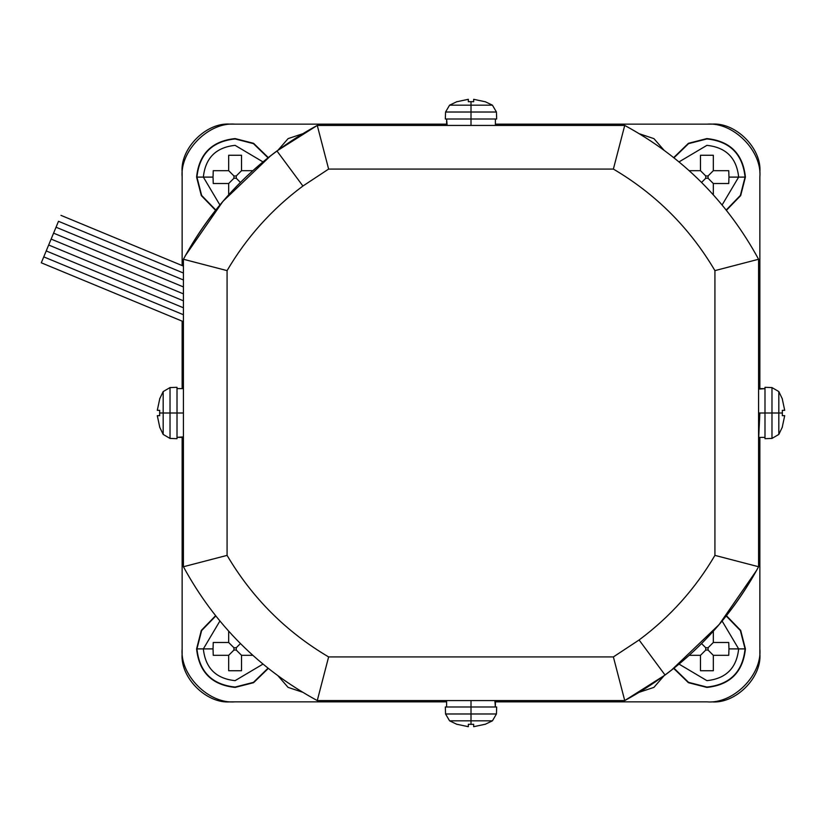 <?xml version="1.0" encoding="UTF-8"?>
<svg xmlns="http://www.w3.org/2000/svg" width="826" height="826" viewBox="0 0 826 826"><rect width="100%" height="100%" fill="white"/><g stroke="black" fill="none" stroke-linecap="round" stroke-linejoin="round"><path stroke-width="1.24" d="M58.491 221.296L183.424 273.034L58.491 221.296L53.587 233.149L183.424 286.932L53.587 233.149L48.672 245.012L183.424 300.829L48.672 245.012L43.757 256.876L183.424 314.727L43.757 256.876L41.3 262.802L58.491 221.296M203.351 648.895L196.939 648.895C199.376 671.91 212.086 684.63 235.1 687.056L253.437 682.359L268.016 668.203L253.437 682.359L235.1 687.056C212.086 684.63 199.376 671.91 196.939 648.895L196.588 648.895C199.035 672.127 211.869 684.96 235.1 687.418L253.582 682.689L268.295 668.43L253.582 682.689L235.1 687.418C211.869 684.96 199.035 672.127 196.588 648.895L201.317 630.414L215.576 615.7L201.317 630.414L196.939 648.895L201.637 630.568L215.792 615.99L201.637 630.568L196.939 648.895L203.351 648.895C205.375 668.048 215.958 678.631 235.1 680.645C215.958 678.631 205.375 668.048 203.351 648.895L213.036 648.895L203.351 648.895L219.892 621.038L203.351 648.895M262.967 664.104L235.1 680.645L262.967 664.104M252.797 655.317L241.522 655.317L241.522 670.743L228.678 670.743L228.678 655.317L213.253 655.317L213.036 648.895L213.253 655.317L228.678 655.317L233.944 650.052L233.944 647.749L228.678 642.483L213.253 642.483L213.036 648.895L213.253 642.483L228.678 642.483L228.678 631.209L228.678 642.483L233.944 647.749L236.257 647.749L236.257 650.052L241.522 655.317L252.797 655.317M203.351 177.105L196.939 177.105L201.637 195.432L215.792 210.011L201.637 195.432L196.939 177.105L201.317 195.586L215.576 210.3L201.317 195.586L196.588 177.105C199.035 153.873 211.869 141.04 235.1 138.582L253.582 143.311L268.295 157.57L253.582 143.311L235.1 138.582C211.869 141.04 199.035 153.873 196.588 177.105L196.939 177.105C199.376 154.09 212.086 141.37 235.1 138.944L253.437 143.641L268.016 157.797L253.437 143.641L235.1 138.944C212.086 141.37 199.376 154.09 196.939 177.105L203.351 177.105L219.892 204.962L203.351 177.105L213.036 177.105L203.351 177.105C205.375 157.952 215.958 147.369 235.1 145.355C215.958 147.369 205.375 157.952 203.351 177.105M228.678 183.517L228.678 194.791L228.678 183.517L213.253 183.517L213.036 177.105L213.253 183.517L228.678 183.517L233.944 178.251L233.944 175.948L228.678 170.683L213.253 170.683L213.036 177.105L213.253 170.683L228.678 170.683L228.678 155.257L228.678 170.683L233.944 175.948L236.257 175.948L236.257 178.251L240.418 182.422L236.257 178.251L233.944 178.251L228.678 183.517L213.253 183.517M673.985 668.203L688.564 682.359L706.901 687.056C729.916 684.63 742.626 671.91 745.062 648.895L738.65 648.895C736.627 668.048 726.044 678.631 706.901 680.645L679.034 664.104L706.901 680.645C726.044 678.631 736.627 668.048 738.65 648.895L728.966 648.895L728.749 655.317L713.323 655.317L713.323 670.743L700.479 670.743L700.479 655.317L689.204 655.317L700.479 655.317L705.745 650.052L705.745 647.749L701.584 643.578L705.745 647.749L708.058 647.749L708.058 650.052L713.323 655.317L728.749 655.317L728.966 648.895L728.749 642.483L713.323 642.483L728.749 642.483L728.966 648.895L738.65 648.895L722.11 621.038L738.65 648.895L745.062 648.895C742.626 671.91 729.916 684.63 706.901 687.056L688.564 682.359L673.985 668.203M673.706 668.43L688.419 682.689L706.901 687.418C730.132 684.96 742.966 672.127 745.413 648.895L745.413 648.895C742.966 672.127 730.132 684.96 706.901 687.418L688.419 682.689L673.706 668.43M726.209 210.011L740.364 195.432L745.062 177.105L738.65 177.105L722.11 204.962L738.65 177.105L728.966 177.105L728.749 183.517L713.323 183.517L713.323 194.791L713.323 183.517L728.749 183.517L728.966 177.105L728.749 170.683L713.323 170.683L728.749 170.683L728.966 177.105L738.65 177.105C736.627 157.952 726.044 147.369 706.901 145.355L679.034 161.896L706.901 145.355C726.044 147.369 736.627 157.952 738.65 177.105L745.062 177.105L740.364 195.432L726.209 210.011M726.426 210.3L740.685 195.586L745.413 177.105L740.685 195.586L726.426 210.3M183.424 259.261L183.424 566.739L183.424 259.261C214.853 201.461 259.457 156.847 317.267 125.428L624.735 125.428C682.544 156.847 727.148 201.461 758.578 259.261L714.924 270.618C689.803 228.048 655.958 194.193 613.377 169.072L328.624 169.072L613.377 169.072L624.735 125.428L613.377 169.072C655.958 194.193 689.803 228.048 714.924 270.618L758.578 259.261C727.148 201.461 682.544 156.847 624.735 125.428L317.267 125.428L328.624 169.072L302.915 186.026C271.909 209.092 246.633 237.289 227.078 270.618L227.078 555.382C252.198 597.952 286.044 631.807 328.624 656.928L613.377 656.928L639.087 639.974L665.064 675.048C704.237 645.86 735.408 609.753 758.578 566.739L714.924 555.382C695.368 588.711 670.092 616.908 639.087 639.974L613.377 656.928L624.735 700.572L665.064 675.048L639.087 639.974C670.092 616.908 695.368 588.711 714.924 555.382L758.578 566.739C735.408 609.753 704.237 645.86 665.064 675.048L624.735 700.572L613.377 656.928L328.624 656.928C286.044 631.807 252.198 597.952 227.078 555.382L183.424 566.739C214.853 624.539 259.457 669.153 317.267 700.572L328.624 656.928L317.267 700.572C259.457 669.153 214.853 624.539 183.424 566.739L227.078 555.382L227.078 270.618C246.633 237.289 271.909 209.092 302.915 186.026L328.624 169.072L317.267 125.428L276.937 150.951L302.915 186.026L276.937 150.951C237.764 180.14 206.593 216.247 183.424 259.261L227.078 270.618L183.424 259.261C206.593 216.247 237.764 180.14 276.937 150.951L317.267 125.428L276.937 150.951M495.27 700.572L495.363 706.994L495.27 700.572M471.006 706.994L471.006 700.572L471.006 706.994L445.328 706.994L496.674 706.994L471.006 706.994L471.006 713.984L445.565 713.984L471.006 713.984L471.006 706.994M183.424 437.274L177.012 437.357L183.424 437.274M177.012 413L183.424 413L177.012 413L177.012 387.322L177.012 438.678L177.012 413L170.022 413L170.022 387.57L170.022 413L177.012 413M446.732 125.428L446.639 119.006L446.732 125.428M471.006 119.006L471.006 125.428L471.006 119.006L496.674 119.006L445.328 119.006L471.006 119.006L471.006 112.016L496.436 112.016L471.006 112.016L471.006 119.006M758.578 388.726L764.99 388.643L758.578 388.726M764.99 413L758.578 413L764.99 413L764.99 438.678L764.99 387.322L764.99 413L771.98 413L771.98 438.43L771.98 413L764.99 413M471.006 720.819L471.006 713.984L496.436 713.984L471.006 713.984L471.006 720.819L449.571 720.819L471.006 720.819L471.006 724.361L471.006 720.819L492.43 720.819L471.006 720.819M468.342 726.694L456.995 724.288L468.342 726.694L468.342 724.288L471.006 724.361L468.342 724.288L468.342 726.694L468.342 724.288M163.176 413L170.022 413L170.022 438.43L170.022 413L163.176 413L163.176 391.576L163.176 413L159.635 413L163.176 413L163.176 434.424L163.176 413M157.301 410.336L159.707 398.999L157.301 410.336L159.707 410.336L159.635 413L159.707 410.336L157.301 410.336L159.707 410.336M471.006 105.181L471.006 112.016L445.565 112.016L471.006 112.016L471.006 105.181L492.43 105.181L471.006 105.181L471.006 101.639L471.006 105.181L449.571 105.181L471.006 105.181M473.67 99.306L485.007 101.712L473.67 99.306L473.67 101.712L471.006 101.639L473.67 101.712L473.67 99.306L473.67 101.712M778.825 413L771.98 413L771.98 387.57L771.98 413L778.825 413L778.825 434.424L778.825 413L782.367 413L778.825 413L778.825 391.576L778.825 413M784.7 415.664L782.294 427.001L784.7 415.664L782.294 415.664L782.367 413L782.294 415.664L784.7 415.664L782.294 415.664M663.908 675.905L653.903 687.387L663.908 675.905M302.512 692.188L288.067 687.366L302.512 692.188M278.094 150.095L288.098 138.613L302.512 133.812L288.098 138.613L278.094 150.095M639.489 133.812L653.934 138.634L663.908 150.095L653.934 138.634L639.489 133.812M443.799 700.572L446.608 700.83L443.799 700.572M495.394 700.83L498.202 700.572L495.394 700.83M758.578 440.206L759.858 413L758.578 440.206M498.202 125.428L495.394 125.17L498.202 125.428M446.608 125.17L443.799 125.428L446.608 125.17M183.424 385.794L183.176 388.612L183.424 385.794M278.094 675.905L288.067 687.366M639.489 692.188L653.903 687.387M782.294 410.336L782.367 413L782.294 410.336L784.7 410.336L782.294 410.336M782.294 398.999L784.7 410.336L782.294 398.999M468.342 101.712L471.006 101.639L468.342 101.712L468.342 99.306L468.342 101.712M456.995 101.712L468.342 99.306L456.995 101.712M159.707 415.664L159.635 413L159.707 415.664L157.301 415.664L159.707 415.664M159.707 427.001L157.301 415.664L159.707 427.001M473.67 724.288L471.006 724.361L473.67 724.288L473.67 726.694L473.67 724.288M485.007 724.288L473.67 726.694L485.007 724.288M758.578 389.118L764.99 388.643L758.578 389.118M447.124 125.428L446.639 119.006L447.124 125.428M183.424 436.882L177.012 437.357L183.424 436.882M494.877 700.572L495.363 706.994L494.877 700.572M624.807 700.541L665.064 675.048M671.094 670.485L719.105 624.601L756.585 570.405M756.688 570.219L758.578 566.739L758.578 259.261L758.578 566.739C727.148 624.539 682.544 669.153 624.735 700.572L317.267 700.572L624.735 700.572M270.907 155.515L222.896 201.399L185.416 255.595M185.313 255.781L183.475 259.168M714.924 270.618L714.924 555.382L714.924 270.618M673.706 157.57L688.419 143.311L706.901 138.582C730.132 141.04 742.966 153.873 745.413 177.105C742.966 153.873 730.132 141.04 706.901 138.582L688.419 143.311L673.706 157.57M726.426 615.7L740.685 630.414L745.413 648.895L740.685 630.414L726.426 615.7M182.143 177.105L182.143 265.559L182.143 177.105C179.779 150.9 208.895 121.773 235.1 124.148C208.895 121.773 179.779 150.9 182.143 177.105M182.143 321.138L182.143 388.612L182.143 321.138M182.143 437.388L182.143 648.895C179.779 675.1 208.895 704.227 235.1 701.852L446.608 701.852L235.1 701.852C208.895 704.227 179.779 675.1 182.143 648.895L182.143 653.717C179.996 677.537 206.469 704.01 230.289 701.863C206.469 704.01 179.996 677.537 182.143 653.717L182.143 437.388M495.394 701.852L706.901 701.852C733.106 704.227 762.222 675.1 759.858 648.895L759.858 437.388L759.858 648.895C762.222 675.1 733.106 704.227 706.901 701.852L495.394 701.863M759.858 388.612L759.858 177.105C762.222 150.9 733.106 121.773 706.901 124.148L495.394 124.148L706.901 124.148C733.106 121.773 762.222 150.9 759.858 177.105L759.858 388.612M446.608 124.148L230.289 124.137C206.469 121.99 179.996 148.463 182.143 172.283L182.143 265.559L182.143 172.283C179.996 148.463 206.469 121.99 230.289 124.137L446.608 124.137M701.584 182.422L705.745 178.251L705.745 175.948L700.479 170.683L689.204 170.683L700.479 170.683L700.479 155.257L700.479 170.683L705.745 175.948L708.058 175.948L708.058 178.251L713.323 183.517L708.058 178.251L705.745 178.251L701.584 182.422M713.323 170.683L713.323 155.257L700.479 155.257L713.323 155.257L713.323 170.683L708.058 175.948L713.323 170.683L728.749 170.683M700.479 170.683L700.479 155.257M713.323 183.517L713.323 194.791M673.985 157.797L688.564 143.641L706.901 138.944C729.916 141.37 742.626 154.09 745.062 177.105C742.626 154.09 729.916 141.37 706.901 138.944L688.564 143.641L673.985 157.797M700.479 655.317L700.479 670.743L713.323 670.743L713.323 655.317L708.058 650.052L705.745 650.052L700.479 655.317L689.204 655.317M713.323 642.483L713.323 631.209L713.323 642.483L708.058 647.749L713.323 642.483L728.749 642.483M713.323 655.317L713.323 670.743M726.209 615.99L740.364 630.568L745.062 648.895L740.364 630.568L726.209 615.99M241.522 170.683L241.522 155.257L228.678 155.257L241.522 155.257L241.522 170.683L252.797 170.683L241.522 170.683L236.257 175.948L241.522 170.683L252.797 170.683M228.678 170.683L228.678 155.257M262.967 161.896L235.1 145.355L262.967 161.896M228.678 655.317L228.678 670.743L241.522 670.743L241.522 655.317L236.257 650.052L233.944 650.052L228.678 655.317L213.253 655.317M240.418 643.578L236.257 647.749L240.418 643.578M228.678 642.483L228.678 631.209M241.522 655.317L241.522 670.743M233.944 650.052L233.944 647.749L236.257 647.749L236.257 650.052L233.944 650.052M233.944 178.251L233.944 175.948L236.257 175.948L236.257 178.251L233.944 178.251M705.745 650.052L705.745 647.749L708.058 647.749L708.058 650.052L705.745 650.052M705.745 178.251L705.745 175.948L708.058 175.948L708.058 178.251L705.745 178.251M711.713 124.137C735.532 121.99 762.016 148.463 759.858 172.283C762.016 148.463 735.532 121.99 711.713 124.137L495.394 124.137L711.713 124.137M759.858 437.388L759.858 653.717C762.016 677.537 735.532 704.01 711.713 701.863C735.532 704.01 762.016 677.537 759.858 653.717L759.858 437.388M446.608 701.863L230.289 701.863L446.608 701.863M183.424 266.096L60.948 215.359M183.424 279.983L56.034 227.222L183.424 279.983M183.424 293.88L51.129 239.086M183.424 307.778L46.215 250.939M495.394 700.572L495.394 704.774M446.608 700.572L446.608 706.994M183.424 437.388L179.232 437.388M183.424 388.612L177.012 388.612M446.608 125.428L446.608 121.226M495.394 125.428L495.394 119.006M758.578 388.612L762.77 388.612M758.578 437.388L764.99 437.388M445.328 706.994L445.565 713.984L449.571 720.819L456.943 724.361M177.012 387.322L170.022 387.57L163.176 391.576L159.635 398.937M496.674 119.006L496.436 112.016L492.43 105.181L485.068 101.639M764.99 438.678L771.98 438.43L778.825 434.424L782.367 427.063M782.367 398.937L778.825 391.576L771.98 387.57L764.99 387.322M456.943 101.639L449.571 105.181L445.565 112.016L445.328 119.006M159.635 427.063L163.176 434.424L170.022 438.43L177.012 438.678M485.068 724.361L492.43 720.819L496.436 713.984L496.674 706.994M41.3 262.802L183.424 321.675"/></g></svg>
